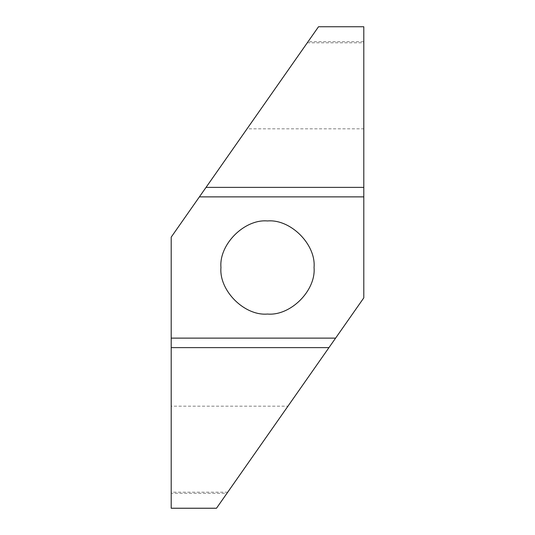 <?xml version="1.0" encoding="UTF-8"?>
<svg xmlns="http://www.w3.org/2000/svg" width="535" height="535" viewBox="0 0 535 535"><rect width="100%" height="100%" fill="white"/><g stroke="black" fill="none" stroke-linecap="round" stroke-linejoin="round"><path stroke-width="0.4" stroke-dasharray="2.67 2.01" d="M267.5 314.045L267.5 314.045C244.468 316.125 218.875 290.532 220.955 267.5C218.875 244.468 244.468 218.875 267.5 220.955C290.532 218.875 316.125 244.468 314.045 267.5C316.125 290.532 290.532 316.125 267.5 314.045M216.488 508.25L171.2 508.217L216.508 508.217L363.8 297.861L363.8 41.67L308.066 41.67L247.036 128.828L363.8 128.828M363.8 26.75L318.492 26.783L363.8 26.783L363.8 41.67M318.492 26.783L308.066 41.67M171.2 508.217L171.2 493.33L226.934 493.33M227.736 492.18L171.2 492.18L171.2 493.33M171.2 492.18L171.2 406.172L287.964 406.172M247.036 128.828L171.2 237.139L171.2 406.172M307.264 42.82L363.8 42.82"/><path stroke-width="0.8" d="M267.5 220.955C290.532 218.875 316.125 244.468 314.045 267.5C316.125 290.532 290.532 316.125 267.5 314.045C244.468 316.125 218.875 290.532 220.955 267.5C218.875 244.468 244.468 218.875 267.5 220.955M199.394 196.873L363.8 196.873L363.8 297.861L335.605 338.127L171.2 338.127L171.2 237.139L318.512 26.75L363.8 26.75L363.8 196.873M318.512 26.75L363.8 26.75M216.488 508.25L171.2 508.25M335.605 338.127L216.508 508.217L171.2 508.217L171.2 338.127M206.042 187.377L363.8 187.377M328.958 347.623L171.2 347.623"/></g></svg>
